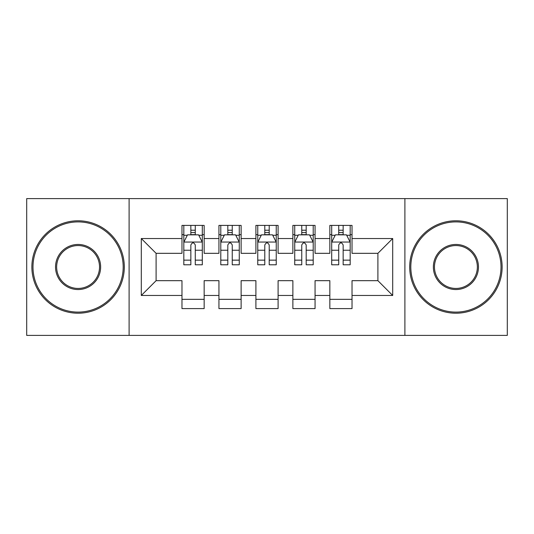 <?xml version="1.0" encoding="UTF-8"?>
<svg xmlns="http://www.w3.org/2000/svg" width="534" height="534" viewBox="0 0 534 534"><rect width="100%" height="100%" fill="white"/><g stroke="black" fill="none" stroke-linecap="round" stroke-linejoin="round"><path stroke-width="0.8" d="M404.892 335.392L507.3 335.392L507.3 198.608L404.892 198.608L404.892 335.392L129.108 335.392L129.108 198.608L26.7 198.608L26.7 335.392L129.108 335.392M404.892 198.608L129.108 198.608M141.303 295.469L141.303 238.531L181.974 238.531L181.974 253.323L156.095 253.323L156.095 280.677L141.303 295.469L181.974 295.469L181.974 308.592L204.155 308.592L204.155 295.469L218.94 295.469L218.94 308.592L241.121 308.592L241.121 295.469L255.906 295.469L255.906 308.592L278.094 308.592L278.094 295.469L292.879 295.469L292.879 308.592L315.06 308.592L315.06 295.469L329.845 295.469L329.845 308.592L352.026 308.592L352.026 280.677L377.905 280.677L377.905 253.323L352.026 253.323L352.026 238.531L392.697 238.531L392.697 295.469L352.026 295.469M352.026 238.531L352.026 225.408L329.845 225.408L329.845 238.531L315.06 238.531L315.06 225.408L292.879 225.408L292.879 238.531L278.094 238.531L278.094 225.408L255.906 225.408L255.906 238.531L241.121 238.531L241.121 225.408L218.94 225.408L218.94 238.531L204.155 238.531L204.155 225.408L181.974 225.408L181.974 238.531M315.06 295.469L315.06 280.677L329.845 280.677L329.845 295.469M392.697 238.531L377.905 253.323M278.094 295.469L278.094 280.677L292.879 280.677L292.879 295.469M329.845 238.531L329.845 253.323L315.06 253.323L315.06 238.531M241.121 295.469L241.121 280.677L255.906 280.677L255.906 295.469M292.879 238.531L292.879 253.323L278.094 253.323L278.094 238.531M204.155 295.469L204.155 280.677L218.94 280.677L218.94 295.469M255.906 238.531L255.906 253.323L241.121 253.323L241.121 238.531M156.095 280.677L181.974 280.677L181.974 295.469M218.94 238.531L218.94 253.323L204.155 253.323L204.155 238.531M329.845 234.653L331.694 234.653M350.184 234.653L352.026 234.653M292.879 234.653L294.728 234.653M313.211 234.653L315.06 234.653M255.906 234.653L257.755 234.653M276.245 234.653L278.094 234.653M218.94 234.653L220.789 234.653M239.272 234.653L241.121 234.653M181.974 234.653L183.816 234.653M202.306 234.653L204.155 234.653M181.974 299.347L204.155 299.347M218.94 299.347L241.121 299.347M255.906 299.347L278.094 299.347M292.879 299.347L315.06 299.347M329.845 299.347L352.026 299.347M141.303 238.531L156.095 253.323M377.905 280.677L392.697 295.469M195.277 230.214L190.845 230.214M202.306 260.145L195.277 260.145L195.277 264.784L202.306 264.784L202.306 242.229L198.608 234.84L187.514 234.84L183.816 242.229L183.816 264.784L190.845 264.784L190.845 260.145L183.816 260.145M183.816 242.229L183.816 225.408M202.306 242.229L202.306 225.408M190.845 234.84L190.845 225.408M195.277 225.408L195.277 234.84M195.277 260.145L195.277 245.006C193.802 242.156 192.327 242.156 190.845 245.006L190.845 260.145M195.277 234.653L190.845 234.653M232.25 230.214L227.811 230.214M239.272 260.145L232.25 260.145L232.25 264.784L239.272 264.784L239.272 242.229L235.574 234.84L224.487 234.84L220.789 242.229L220.789 264.784L227.811 264.784L227.811 260.145L220.789 260.145M220.789 242.229L220.789 225.408M239.272 242.229L239.272 225.408M227.811 234.84L227.811 225.408M232.25 225.408L232.25 234.84M232.25 260.145L232.25 245.006C230.775 242.156 229.293 242.156 227.811 245.006L227.811 260.145M232.25 234.653L227.811 234.653M269.216 230.214L264.784 230.214M276.245 260.145L269.216 260.145L269.216 264.784L276.245 264.784L276.245 242.229L272.547 234.84L261.453 234.84L257.755 242.229L257.755 264.784L264.784 264.784L264.784 260.145L257.755 260.145M257.755 242.229L257.755 225.408M276.245 242.229L276.245 225.408M264.784 234.84L264.784 225.408M269.216 225.408L269.216 234.84M269.216 260.145L269.216 245.006C267.741 242.156 266.266 242.156 264.784 245.006L264.784 260.145M269.216 234.653L264.784 234.653M78.084 312.103A45.103 45.103 0 0 0 123.187 267A45.103 45.103 0 0 0 78.084 221.897A45.103 45.103 0 0 0 32.988 267A45.103 45.103 0 0 0 78.084 312.103M78.084 220.789A46.211 46.211 0 0 1 124.302 267A46.211 46.211 0 0 1 78.084 313.211A46.211 46.211 0 0 1 31.873 267A46.211 46.211 0 0 1 78.084 220.789M78.084 289.548A22.548 22.548 0 0 1 55.536 267A22.548 22.548 0 0 1 78.084 244.452A22.548 22.548 0 0 1 100.639 267A22.548 22.548 0 0 1 78.084 289.548M78.084 245.56A21.44 21.44 0 0 0 56.644 267A21.44 21.44 0 0 0 78.084 288.44A21.44 21.44 0 0 0 99.531 267A21.44 21.44 0 0 0 78.084 245.56M455.916 312.103A45.103 45.103 0 0 0 501.012 267A45.103 45.103 0 0 0 455.916 221.897A45.103 45.103 0 0 0 410.813 267A45.103 45.103 0 0 0 455.916 312.103M455.916 220.789A46.211 46.211 0 0 1 502.127 267A46.211 46.211 0 0 1 455.916 313.211A46.211 46.211 0 0 1 409.698 267A46.211 46.211 0 0 1 455.916 220.789M455.916 289.548A22.548 22.548 0 0 1 433.361 267A22.548 22.548 0 0 1 455.916 244.452A22.548 22.548 0 0 1 478.464 267A22.548 22.548 0 0 1 455.916 289.548M455.916 245.56A21.44 21.44 0 0 0 434.469 267A21.44 21.44 0 0 0 455.916 288.44A21.44 21.44 0 0 0 477.356 267A21.44 21.44 0 0 0 455.916 245.56M306.189 230.214L301.75 230.214M313.211 260.145L306.189 260.145L306.189 264.784L313.211 264.784L313.211 242.229L309.513 234.84L298.426 234.84L294.728 242.229L294.728 264.784L301.75 264.784L301.75 260.145L294.728 260.145M294.728 242.229L294.728 225.408M313.211 242.229L313.211 225.408M301.75 234.84L301.75 225.408M306.189 225.408L306.189 234.84M306.189 260.145L306.189 245.006C304.714 242.156 303.232 242.156 301.75 245.006L301.75 260.145M306.189 234.653L301.75 234.653M343.155 230.214L338.723 230.214M350.184 260.145L343.155 260.145L343.155 264.784L350.184 264.784L350.184 242.229L346.486 234.84L335.392 234.84L331.694 242.229L331.694 264.784L338.723 264.784L338.723 260.145L331.694 260.145M331.694 242.229L331.694 225.408M350.184 242.229L350.184 225.408M338.723 234.84L338.723 225.408M343.155 225.408L343.155 234.84M343.155 260.145L343.155 245.006C341.68 242.156 340.198 242.156 338.723 245.006L338.723 260.145M343.155 234.653L338.723 234.653M202.212 242.049L183.91 242.049M183.816 235.28L187.294 235.28M198.828 235.28L202.306 235.28M190.845 250.239L183.816 250.239M202.306 250.239L195.277 250.239M195.277 232.57L190.845 232.57M239.179 242.049L220.882 242.049M220.789 235.28L224.267 235.28M235.801 235.28L239.272 235.28M227.811 250.239L220.789 250.239M239.272 250.239L232.25 250.239M232.25 232.57L227.811 232.57M276.151 242.049L257.849 242.049M257.755 235.28L261.233 235.28M272.767 235.28L276.245 235.28M264.784 250.239L257.755 250.239M276.245 250.239L269.216 250.239M269.216 232.57L264.784 232.57M313.118 242.049L294.821 242.049M294.728 235.28L298.199 235.28M309.733 235.28L313.211 235.28M301.75 250.239L294.728 250.239M313.211 250.239L306.189 250.239M306.189 232.57L301.75 232.57M350.09 242.049L331.788 242.049M331.694 235.28L335.172 235.28M346.706 235.28L350.184 235.28M338.723 250.239L331.694 250.239M350.184 250.239L343.155 250.239M343.155 232.57L338.723 232.57"/></g></svg>
